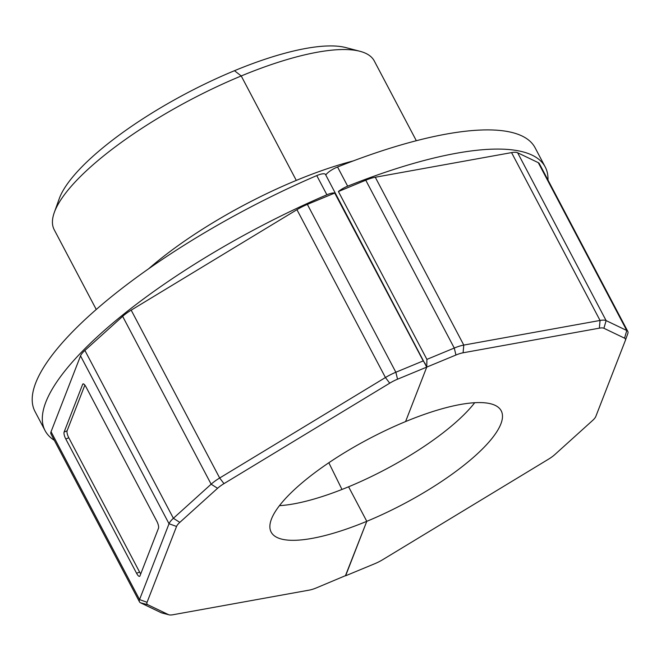 <?xml version="1.0" encoding="UTF-8"?>
<svg xmlns="http://www.w3.org/2000/svg" width="661" height="661" viewBox="0 0 661 661"><rect width="100%" height="100%" fill="white"/><g stroke="black" fill="none" stroke-linecap="round" stroke-linejoin="round"><path stroke-width="0.99" d="M627.76 333.739A22.614 6.42 152.2 0 0 627.81 333.598A22.614 6.42 152.2 0 0 627.95 331.772A22.614 6.42 152.2 0 0 627.818 331.45L539.318 163.606A22.614 6.42 152.2 0 0 538.277 162.656L517.629 152.757A22.614 6.42 152.2 0 0 515.159 152.27A22.614 6.42 152.2 0 0 511.556 152.608L375.283 177.239A22.614 6.42 152.2 0 0 370.813 178.363A22.614 6.42 152.2 0 0 365.764 180.205L338.407 191.533A11.311 3.206 -27.8 0 1 339.878 190.409A11.311 3.206 -27.8 0 1 347.661 186.171A282.693 80.221 -27.8 0 1 545.218 166.96L535.104 147.783A282.693 80.221 152.2 0 0 337.548 166.993A11.311 3.206 152.2 0 0 329.765 171.224A11.311 3.206 152.2 0 0 325.782 175.016M627.818 331.45A22.614 6.42 152.2 0 0 626.768 330.508L606.12 320.602A22.614 6.42 152.2 0 0 603.65 320.122A22.614 6.42 152.2 0 0 600.056 320.453L463.782 345.083A22.614 6.42 152.2 0 0 459.304 346.207A22.614 6.42 152.2 0 0 454.264 348.05L426.899 359.386L426.775 367.095A11.311 3.206 -27.8 0 0 426.609 367.45L405.573 421.578A130.035 36.9 -27.8 0 0 271.497 518.951A130.035 36.9 -27.8 0 0 271.15 532.097A130.035 36.9 -27.8 0 0 366.789 521.322L348.587 486.793L366.789 521.322L345.703 575.566L316.371 587.902A16.963 4.817 -27.8 0 1 312.628 589.265A16.963 4.817 -27.8 0 1 309.274 590.108L173 614.738A16.963 4.817 -27.8 0 1 170.307 614.986A16.963 4.817 -27.8 0 1 169.001 614.821A16.963 4.817 -27.8 0 1 168.448 614.623L147.8 604.724A16.963 4.817 -27.8 0 1 146.916 603.774A16.963 4.817 -27.8 0 1 147.064 602.303L176.545 526.462A16.963 4.817 -27.8 0 1 177.71 524.57A16.963 4.817 -27.8 0 1 179.817 522.38L217.568 488.289A16.963 4.817 -27.8 0 1 220.468 485.959A16.963 4.817 -27.8 0 1 223.972 483.637L389.726 383.173A16.963 4.817 -27.8 0 1 393.584 381.025A16.963 4.817 -27.8 0 1 397.542 379.207L426.717 367.119A11.311 3.206 -27.8 0 1 426.609 367.45L405.573 421.578A130.035 36.9 -27.8 0 1 501.212 410.803A130.035 36.9 -27.8 0 1 500.864 423.949A130.035 36.9 -27.8 0 1 366.789 521.322L345.463 575.665M426.775 367.095L455.95 355.015A16.963 4.817 -27.8 0 1 459.734 353.635A16.963 4.817 -27.8 0 1 463.088 352.792L599.362 328.162A16.963 4.817 -27.8 0 1 602.055 327.906A16.963 4.817 -27.8 0 1 603.914 328.269L624.562 338.176A16.963 4.817 -27.8 0 1 625.446 339.126A16.963 4.817 -27.8 0 1 625.339 340.498A16.963 4.817 -27.8 0 1 625.298 340.597L595.817 416.438A16.963 4.817 -27.8 0 1 594.652 418.33A16.963 4.817 -27.8 0 1 592.545 420.52L554.794 454.611A16.963 4.817 -27.8 0 1 551.894 456.941A16.963 4.817 -27.8 0 1 548.39 459.255L382.636 559.727A16.963 4.817 -27.8 0 1 378.778 561.867A16.963 4.817 -27.8 0 1 374.82 563.693L345.62 575.789M96.258 309.48L54.21 229.731A180.924 51.343 -27.8 0 1 54.293 212.503A180.924 51.343 -27.8 0 1 241.224 75.957A180.924 51.343 -27.8 0 1 360.03 51.31L345.86 47.592A169.613 48.137 152.2 0 0 234.481 70.702L241.224 75.957L296.293 180.403A180.924 51.343 -27.8 0 1 353.214 160.929M360.03 51.31A180.924 51.343 -27.8 0 1 374.283 60.969L416.331 140.719M545.218 166.96A282.693 80.221 -27.8 0 1 547.986 180.032M426.899 359.386L338.407 191.533M279.454 505.657A130.035 36.9 152.2 0 0 348.587 486.793A130.035 36.9 152.2 0 0 474.705 402.714M341.985 489.462L328.831 462.75L341.985 489.462M54.318 440.309A282.693 80.221 -27.8 0 1 45.097 430.65A282.693 80.221 -27.8 0 1 326.889 194.78A11.311 3.206 -27.8 0 1 333.739 192.954A11.311 3.206 -27.8 0 1 334.722 193.062L423.222 360.906L395.856 372.242A22.614 6.42 152.2 0 0 390.585 374.671A22.614 6.42 152.2 0 0 385.437 377.53L219.675 478.002A22.614 6.42 152.2 0 0 215.007 481.092A22.614 6.42 152.2 0 0 211.14 484.199L173.389 518.29A22.614 6.42 152.2 0 0 170.588 521.207A22.614 6.42 152.2 0 0 169.034 523.735L139.545 599.568A22.614 6.42 152.2 0 0 139.355 601.535A22.614 6.42 152.2 0 0 139.488 601.857A22.614 6.42 152.2 0 0 140.537 602.799L161.185 612.706A22.614 6.42 152.2 0 0 161.92 612.97L169.001 614.821M334.722 193.062L307.365 204.389A22.614 6.42 152.2 0 0 302.085 206.827A22.614 6.42 152.2 0 0 296.938 209.686L131.184 310.149A22.614 6.42 152.2 0 0 126.515 313.24A22.614 6.42 152.2 0 0 122.649 316.355L84.897 350.446A22.614 6.42 152.2 0 0 82.088 353.362A22.614 6.42 152.2 0 0 80.535 355.882L51.054 431.724A22.614 6.42 152.2 0 0 50.856 433.69A22.614 6.42 152.2 0 0 50.996 434.013L139.488 601.857M426.717 367.119L325.501 174.487A11.311 3.206 152.2 0 0 323.626 173.769A11.311 3.206 152.2 0 0 316.768 175.595A282.693 80.221 152.2 0 0 34.983 411.464L45.097 430.65M84.864 385.123L67.1 430.807A5.652 1.686 -112.5 0 0 67.24 433.748A5.652 1.686 -112.5 0 0 68.785 437.772L139.578 572.046A5.652 1.686 -112.5 0 0 140.743 573.897M67.1 430.807L64.109 432.046A5.652 1.686 -112.5 0 0 64.249 434.988A5.652 1.686 -112.5 0 0 65.794 439.011L68.785 437.772M139.578 572.046L136.587 573.285A5.652 1.686 -112.5 0 0 138.62 576.045A5.652 1.686 -112.5 0 0 139.595 576.342A5.652 1.686 -112.5 0 0 139.958 575.913L158.508 528.205A5.652 1.686 -112.5 0 0 158.359 525.272A5.652 1.686 -112.5 0 0 156.822 521.24L86.029 386.966A5.652 1.686 -112.5 0 0 83.988 384.206A5.652 1.686 -112.5 0 0 83.022 383.909A5.652 1.686 -112.5 0 0 82.65 384.338L83.575 383.958M148.593 268.812A180.924 51.343 -27.8 0 1 296.293 180.403L241.224 75.957L234.481 70.702A169.613 48.137 152.2 0 0 59.234 198.713L54.293 212.503M64.109 432.046L82.65 384.338M136.587 573.285L65.794 439.011M425.469 364.087L423.222 360.906M347.661 186.171L337.548 166.993M538.277 162.656L626.768 330.508L624.562 338.176M603.914 328.269L606.12 320.602L517.629 152.757M365.764 180.205L454.264 348.05L455.95 355.015M599.362 328.162L600.056 320.453L511.556 152.608M463.088 352.792L463.782 345.083L375.283 177.239M122.649 316.355L211.14 484.199L217.568 488.289M397.542 379.207L395.856 372.242L307.365 204.389M179.817 522.38L173.389 518.29L84.897 350.446M316.768 175.595L326.889 194.78M389.726 383.173L385.437 377.53L296.938 209.686M176.545 526.462L169.034 523.735L80.535 355.882M147.8 604.724L140.537 602.799M223.972 483.637L219.675 478.002L131.184 310.149M147.064 602.303L139.545 599.568L51.054 431.724M168.448 614.623L161.185 612.706M625.339 340.498L627.81 333.598"/></g></svg>
